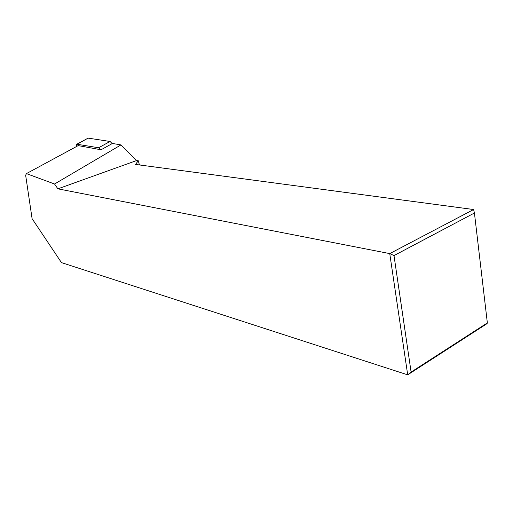 <?xml version="1.0" encoding="UTF-8"?>
<svg xmlns="http://www.w3.org/2000/svg" width="513" height="513" viewBox="0 0 513 513"><rect width="100%" height="100%" fill="white"/><g stroke="black" fill="none" stroke-linecap="round" stroke-linejoin="round"><path stroke-width="0.77" d="M487.35 322.901L474.429 213.01L394.003 255.577L411.099 372.072L487.35 322.901L487.042 323.645L407.7 374.849L411.099 372.072M394.003 255.577L389.745 253.602L473.608 209.528L474.429 213.01M57.879 188.835L389.745 253.602L407.7 374.849L61.451 262.611L32.095 218.66L25.65 175.273L26.426 173.606L54.545 184.007L120.953 144.922L136.439 160.607L57.879 188.835L54.545 184.007M473.608 209.528L135.522 164.429L138.279 160.729L136.439 160.607M26.426 173.606L78.207 145.602L101.048 149.77L112.437 143.454L120.953 144.922M138.279 160.729L139.44 164.949M139.19 164.051L140.434 165.083M110.045 141.466L112.18 143.595L110.045 141.466L88.377 138.164L110.045 141.466L98.65 147.757L77.085 144.256L76.713 144.268L76.379 146.59M87.774 138.305L77.085 144.256M100.702 149.713L98.65 147.757M87.556 138.606L88.377 138.164M88.012 138.183L76.713 144.268"/></g></svg>
